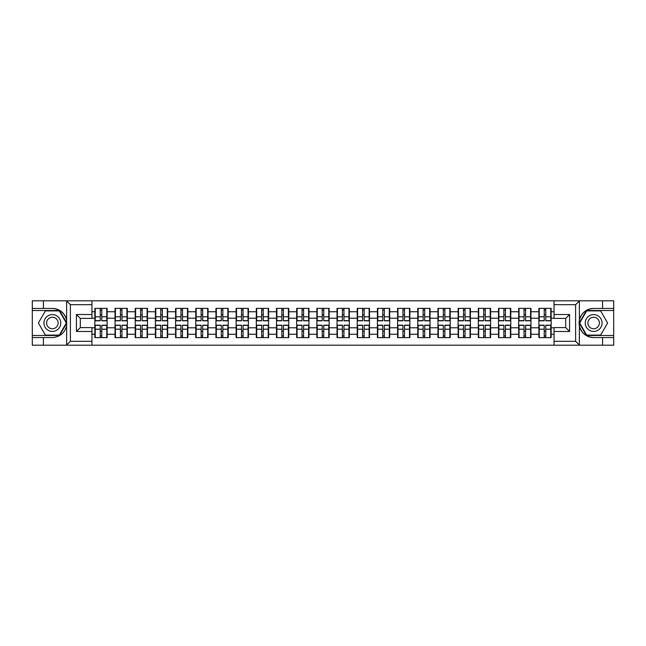 <?xml version="1.0" encoding="UTF-8"?>
<svg xmlns="http://www.w3.org/2000/svg" width="646" height="646" viewBox="0 0 646 646"><rect width="100%" height="100%" fill="white"/><g stroke="black" fill="none" stroke-linecap="round" stroke-linejoin="round"><path stroke-width="0.97" d="M575.15 345.19L613.7 345.19L613.7 310.516L586.439 310.516L579.228 323L586.439 335.484L613.7 335.484M91.942 345.19L554.058 345.19L554.058 327.595L565.702 327.595L565.702 318.405L554.058 318.405L554.058 300.81L91.942 300.81L91.942 318.405L80.298 318.405L80.298 327.595L91.942 327.595L91.942 345.19L66.401 345.19L70.398 341.306L91.942 341.306M66.401 345.19L32.3 345.19L32.3 337.551L43.427 337.551L43.427 345.19L70.85 345.19M554.058 311.743L551.151 311.743L551.151 308.384L538.861 308.384L538.861 318.212L530.964 318.212L530.964 327.788L538.861 327.788L538.861 318.212M554.058 334.257L551.151 334.257L551.151 337.616L538.861 337.616L538.861 334.257L530.964 334.257L530.964 337.616L518.673 337.616L518.673 334.257L510.784 334.257L510.784 337.616L498.494 337.616L498.494 334.257L490.605 334.257L490.605 337.616L478.315 337.616L478.315 334.257L470.417 334.257L470.417 337.616L458.127 337.616L458.127 334.257L450.238 334.257L450.238 337.616L437.948 337.616L437.948 334.257L430.058 334.257L430.058 337.616L417.768 337.616L417.768 334.257L409.871 334.257L409.871 337.616L397.581 337.616L397.581 334.257L389.691 334.257L389.691 337.616L377.401 337.616L377.401 334.257L369.512 334.257L369.512 337.616L357.222 337.616L357.222 334.257L349.325 334.257L349.325 337.616L337.034 337.616L337.034 334.257L329.145 334.257L329.145 337.616L316.855 337.616L316.855 334.257L308.966 334.257L308.966 337.616L296.675 337.616L296.675 334.257L288.778 334.257L288.778 337.616L276.488 337.616L276.488 334.257L268.599 334.257L268.599 337.616L256.309 337.616L256.309 334.257L248.419 334.257L248.419 337.616L236.129 337.616L236.129 334.257L228.232 334.257L228.232 337.616L215.942 337.616L215.942 334.257L208.052 334.257L208.052 337.616L195.762 337.616L195.762 334.257L187.873 334.257L187.873 337.616L175.583 337.616L175.583 334.257L167.685 334.257L167.685 337.616L155.395 337.616L155.395 334.257L147.506 334.257L147.506 337.616L135.216 337.616L135.216 334.257L127.327 334.257L127.327 337.616L115.036 337.616L115.036 334.257L107.139 334.257L107.139 337.616L94.849 337.616L94.849 334.257L91.942 334.257M91.942 311.743L94.849 311.743L94.849 318.212L91.942 318.212M538.861 311.743L530.964 311.743L530.964 308.384L518.673 308.384L518.673 311.743L510.784 311.743L510.784 308.384L498.494 308.384L498.494 311.743L490.605 311.743L490.605 308.384L478.315 308.384L478.315 311.743L470.417 311.743L470.417 308.384L458.127 308.384L458.127 311.743L450.238 311.743L450.238 308.384L437.948 308.384L437.948 311.743L430.058 311.743L430.058 308.384L417.768 308.384L417.768 311.743L409.871 311.743L409.871 308.384L397.581 308.384L397.581 311.743L389.691 311.743L389.691 308.384L377.401 308.384L377.401 311.743L369.512 311.743L369.512 308.384L357.222 308.384L357.222 311.743L349.325 311.743L349.325 308.384L337.034 308.384L337.034 311.743L329.145 311.743L329.145 308.384L316.855 308.384L316.855 311.743L308.966 311.743L308.966 308.384L296.675 308.384L296.675 311.743L288.778 311.743L288.778 308.384L276.488 308.384L276.488 311.743L268.599 311.743L268.599 308.384L256.309 308.384L256.309 311.743L248.419 311.743L248.419 308.384L236.129 308.384L236.129 311.743L228.232 311.743L228.232 308.384L215.942 308.384L215.942 311.743L208.052 311.743L208.052 308.384L195.762 308.384L195.762 311.743L187.873 311.743L187.873 308.384L175.583 308.384L175.583 311.743L167.685 311.743L167.685 308.384L155.395 308.384L155.395 311.743L147.506 311.743L147.506 308.384L135.216 308.384L135.216 311.743L127.327 311.743L127.327 308.384L115.036 308.384L115.036 311.743L107.139 311.743L107.139 308.384L94.849 308.384L94.849 311.743M538.861 327.788L538.861 334.257M530.964 327.788L530.964 334.257M530.964 311.743L530.964 318.212M510.784 327.788L518.673 327.788L518.673 318.212L510.784 318.212L510.784 334.257M518.673 327.788L518.673 334.257M518.673 311.743L518.673 318.212M510.784 311.743L510.784 318.212M490.605 327.788L498.494 327.788L498.494 318.212L490.605 318.212L490.605 334.257M498.494 327.788L498.494 334.257M498.494 311.743L498.494 318.212M490.605 311.743L490.605 318.212M470.417 327.788L478.315 327.788L478.315 318.212L470.417 318.212L470.417 334.257M478.315 327.788L478.315 334.257M478.315 311.743L478.315 318.212M470.417 311.743L470.417 318.212M450.238 327.788L458.127 327.788L458.127 318.212L450.238 318.212L450.238 334.257M458.127 327.788L458.127 334.257M458.127 311.743L458.127 318.212M450.238 311.743L450.238 318.212M430.058 327.788L437.948 327.788L437.948 318.212L430.058 318.212L430.058 334.257M437.948 327.788L437.948 334.257M437.948 311.743L437.948 318.212M430.058 311.743L430.058 318.212M409.871 327.788L417.768 327.788L417.768 318.212L409.871 318.212L409.871 334.257M417.768 327.788L417.768 334.257M417.768 311.743L417.768 318.212M409.871 311.743L409.871 318.212M389.691 327.788L397.581 327.788L397.581 318.212L389.691 318.212L389.691 334.257M397.581 327.788L397.581 334.257M397.581 311.743L397.581 318.212M389.691 311.743L389.691 318.212M369.512 327.788L377.401 327.788L377.401 318.212L369.512 318.212L369.512 334.257M377.401 327.788L377.401 334.257M377.401 311.743L377.401 318.212M369.512 311.743L369.512 318.212M349.325 327.788L357.222 327.788L357.222 318.212L349.325 318.212L349.325 334.257M357.222 327.788L357.222 334.257M357.222 311.743L357.222 318.212M349.325 311.743L349.325 318.212M329.145 327.788L337.034 327.788L337.034 318.212L329.145 318.212L329.145 334.257M337.034 327.788L337.034 334.257M337.034 311.743L337.034 318.212M329.145 311.743L329.145 318.212M308.966 327.788L316.855 327.788L316.855 318.212L308.966 318.212L308.966 334.257M316.855 327.788L316.855 334.257M316.855 311.743L316.855 318.212M308.966 311.743L308.966 318.212M288.778 327.788L296.675 327.788L296.675 318.212L288.778 318.212L288.778 334.257M296.675 327.788L296.675 334.257M296.675 311.743L296.675 318.212M288.778 311.743L288.778 318.212M268.599 327.788L276.488 327.788L276.488 318.212L268.599 318.212L268.599 334.257M276.488 327.788L276.488 334.257M276.488 311.743L276.488 318.212M268.599 311.743L268.599 318.212M248.419 327.788L256.309 327.788L256.309 318.212L248.419 318.212L248.419 334.257M256.309 327.788L256.309 334.257M256.309 311.743L256.309 318.212M248.419 311.743L248.419 318.212M228.232 327.788L236.129 327.788L236.129 318.212L228.232 318.212L228.232 334.257M236.129 327.788L236.129 334.257M236.129 311.743L236.129 318.212M228.232 311.743L228.232 318.212M208.052 327.788L215.942 327.788L215.942 318.212L208.052 318.212L208.052 334.257M215.942 327.788L215.942 334.257M215.942 311.743L215.942 318.212M208.052 311.743L208.052 318.212M187.873 327.788L195.762 327.788L195.762 318.212L187.873 318.212L187.873 334.257M195.762 327.788L195.762 334.257M195.762 311.743L195.762 318.212M187.873 311.743L187.873 318.212M167.685 327.788L175.583 327.788L175.583 318.212L167.685 318.212L167.685 334.257M175.583 327.788L175.583 334.257M175.583 311.743L175.583 318.212M167.685 311.743L167.685 318.212M147.506 327.788L155.395 327.788L155.395 318.212L147.506 318.212L147.506 334.257M155.395 327.788L155.395 334.257M155.395 311.743L155.395 318.212M147.506 311.743L147.506 318.212M127.327 327.788L135.216 327.788L135.216 318.212L127.327 318.212L127.327 334.257M135.216 327.788L135.216 334.257M135.216 311.743L135.216 318.212M127.327 311.743L127.327 318.212M107.139 327.788L115.036 327.788L115.036 318.212L107.139 318.212L107.139 334.257M115.036 327.788L115.036 334.257M115.036 311.743L115.036 318.212M107.139 311.743L107.139 318.212M91.942 327.788L94.849 327.788L94.849 318.212M94.849 327.788L94.849 334.257M70.85 300.81L32.3 300.81L32.3 335.484L59.561 335.484L66.772 323L59.561 310.516L32.3 310.516M554.058 318.212L551.151 318.212L551.151 327.788L554.058 327.788M551.151 327.788L551.151 334.257M551.151 311.743L551.151 318.212M106.751 308.384L106.751 320.804L101.769 320.804L101.769 308.384M100.219 308.384L100.219 320.804L95.237 320.804L95.237 308.384M100.219 310.064L101.769 310.064M101.769 314.852L100.219 314.852M95.237 337.616L95.237 325.196L100.219 325.196L100.219 337.616M101.769 337.616L101.769 325.196L106.751 325.196L106.751 337.616M101.769 335.936L100.219 335.936M100.219 331.148L101.769 331.148M48.151 315.716A8.406 8.406 0 0 0 45.067 327.207A8.406 8.406 0 0 0 56.557 330.284A8.406 8.406 0 0 0 59.634 318.793A8.406 8.406 0 0 0 48.151 315.716M49.476 318.018A5.757 5.757 0 0 0 47.368 325.875A5.757 5.757 0 0 0 55.233 327.982A5.757 5.757 0 0 0 57.341 320.125A5.757 5.757 0 0 0 49.476 318.018M66.32 323L59.335 335.096L45.365 335.096L38.389 323L45.365 310.904L59.335 310.904L66.32 323M597.849 315.716A8.406 8.406 0 0 0 586.366 318.793A8.406 8.406 0 0 0 589.443 330.284A8.406 8.406 0 0 0 600.933 327.207A8.406 8.406 0 0 0 597.849 315.716M596.524 318.018A5.757 5.757 0 0 0 588.659 320.125A5.757 5.757 0 0 0 590.767 327.982A5.757 5.757 0 0 0 598.632 325.875A5.757 5.757 0 0 0 596.524 318.018M600.635 335.096L586.665 335.096L579.68 323L586.665 310.904L600.635 310.904L607.611 323L600.635 335.096M43.427 337.551L52.35 337.551C59.868 336.994 64.624 333.078 66.635 325.818L66.635 320.182C64.624 312.922 59.868 309.006 52.35 308.449L32.3 308.449M32.3 337.551L32.3 335.484M91.942 304.694L70.398 304.694L66.401 300.81L43.427 300.81L43.427 308.449M66.401 300.81L91.942 300.81M52.35 308.449A14.551 14.551 0 0 1 66.635 320.182L66.635 300.923M80.298 318.405L76.414 314.529L91.942 314.529M91.942 331.471L76.414 331.471L80.298 327.595M554.058 300.81L579.599 300.81L575.602 304.694L554.058 304.694M602.573 308.449L602.573 300.81L613.7 300.81L613.7 308.449L593.65 308.449C586.132 309.006 581.376 312.922 579.365 320.182L579.365 325.818C581.376 333.078 586.132 336.994 593.65 337.551L613.7 337.551M579.599 300.81L602.573 300.81M613.7 308.449L613.7 310.516M554.058 341.306L575.602 341.306L579.599 345.19L602.573 345.19L602.573 337.551M579.599 345.19L554.058 345.19M593.65 337.551A14.551 14.551 0 0 1 579.091 323A14.551 14.551 0 0 1 593.65 308.449M565.702 327.595L569.586 331.471L554.058 331.471M554.058 314.529L569.586 314.529L565.702 318.405M126.939 308.384L126.939 320.804L121.957 320.804L121.957 308.384M120.406 308.384L120.406 320.804L115.424 320.804L115.424 308.384M120.406 310.064L121.957 310.064M121.957 314.852L120.406 314.852M147.118 308.384L147.118 320.804L142.136 320.804L142.136 308.384M140.586 308.384L140.586 320.804L135.603 320.804L135.603 308.384M140.586 310.064L142.136 310.064M142.136 314.852L140.586 314.852M167.298 308.384L167.298 320.804L162.316 320.804L162.316 308.384M160.765 308.384L160.765 320.804L155.783 320.804L155.783 308.384M160.765 310.064L162.316 310.064M162.316 314.852L160.765 314.852M187.485 308.384L187.485 320.804L182.503 320.804L182.503 308.384M180.953 308.384L180.953 320.804L175.97 320.804L175.97 308.384M180.953 310.064L182.503 310.064M182.503 314.852L180.953 314.852M207.665 308.384L207.665 320.804L202.683 320.804L202.683 308.384M201.132 308.384L201.132 320.804L196.15 320.804L196.15 308.384M201.132 310.064L202.683 310.064M202.683 314.852L201.132 314.852M115.424 337.616L115.424 325.196L120.406 325.196L120.406 337.616M121.957 337.616L121.957 325.196L126.939 325.196L126.939 337.616M121.957 335.936L120.406 335.936M120.406 331.148L121.957 331.148M135.603 337.616L135.603 325.196L140.586 325.196L140.586 337.616M142.136 337.616L142.136 325.196L147.118 325.196L147.118 337.616M142.136 335.936L140.586 335.936M140.586 331.148L142.136 331.148M155.783 337.616L155.783 325.196L160.765 325.196L160.765 337.616M162.316 337.616L162.316 325.196L167.298 325.196L167.298 337.616M162.316 335.936L160.765 335.936M160.765 331.148L162.316 331.148M175.97 337.616L175.97 325.196L180.953 325.196L180.953 337.616M182.503 337.616L182.503 325.196L187.485 325.196L187.485 337.616M182.503 335.936L180.953 335.936M180.953 331.148L182.503 331.148M196.15 337.616L196.15 325.196L201.132 325.196L201.132 337.616M202.683 337.616L202.683 325.196L207.665 325.196L207.665 337.616M202.683 335.936L201.132 335.936M201.132 331.148L202.683 331.148M227.844 308.384L227.844 320.804L222.862 320.804L222.862 308.384M221.312 308.384L221.312 320.804L216.329 320.804L216.329 308.384M221.312 310.064L222.862 310.064M222.862 314.852L221.312 314.852M216.329 337.616L216.329 325.196L221.312 325.196L221.312 337.616M222.862 337.616L222.862 325.196L227.844 325.196L227.844 337.616M222.862 335.936L221.312 335.936M221.312 331.148L222.862 331.148M248.032 308.384L248.032 320.804L243.049 320.804L243.049 308.384M241.499 308.384L241.499 320.804L236.517 320.804L236.517 308.384M241.499 310.064L243.049 310.064M243.049 314.852L241.499 314.852M236.517 337.616L236.517 325.196L241.499 325.196L241.499 337.616M243.049 337.616L243.049 325.196L248.032 325.196L248.032 337.616M243.049 335.936L241.499 335.936M241.499 331.148L243.049 331.148M268.211 308.384L268.211 320.804L263.229 320.804L263.229 308.384M261.678 308.384L261.678 320.804L256.696 320.804L256.696 308.384M261.678 310.064L263.229 310.064M263.229 314.852L261.678 314.852M256.696 337.616L256.696 325.196L261.678 325.196L261.678 337.616M263.229 337.616L263.229 325.196L268.211 325.196L268.211 337.616M263.229 335.936L261.678 335.936M261.678 331.148L263.229 331.148M288.391 308.384L288.391 320.804L283.408 320.804L283.408 308.384M281.858 308.384L281.858 320.804L276.876 320.804L276.876 308.384M281.858 310.064L283.408 310.064M283.408 314.852L281.858 314.852M276.876 337.616L276.876 325.196L281.858 325.196L281.858 337.616M283.408 337.616L283.408 325.196L288.391 325.196L288.391 337.616M283.408 335.936L281.858 335.936M281.858 331.148L283.408 331.148M308.578 308.384L308.578 320.804L303.596 320.804L303.596 308.384M302.045 308.384L302.045 320.804L297.063 320.804L297.063 308.384M302.045 310.064L303.596 310.064M303.596 314.852L302.045 314.852M297.063 337.616L297.063 325.196L302.045 325.196L302.045 337.616M303.596 337.616L303.596 325.196L308.578 325.196L308.578 337.616M303.596 335.936L302.045 335.936M302.045 331.148L303.596 331.148M328.757 308.384L328.757 320.804L323.775 320.804L323.775 308.384M322.225 308.384L322.225 320.804L317.243 320.804L317.243 308.384M322.225 310.064L323.775 310.064M323.775 314.852L322.225 314.852M317.243 337.616L317.243 325.196L322.225 325.196L322.225 337.616M323.775 337.616L323.775 325.196L328.757 325.196L328.757 337.616M323.775 335.936L322.225 335.936M322.225 331.148L323.775 331.148M348.937 308.384L348.937 320.804L343.955 320.804L343.955 308.384M342.404 308.384L342.404 320.804L337.422 320.804L337.422 308.384M342.404 310.064L343.955 310.064M343.955 314.852L342.404 314.852M337.422 337.616L337.422 325.196L342.404 325.196L342.404 337.616M343.955 337.616L343.955 325.196L348.937 325.196L348.937 337.616M343.955 335.936L342.404 335.936M342.404 331.148L343.955 331.148M369.124 308.384L369.124 320.804L364.142 320.804L364.142 308.384M362.592 308.384L362.592 320.804L357.609 320.804L357.609 308.384M362.592 310.064L364.142 310.064M364.142 314.852L362.592 314.852M357.609 337.616L357.609 325.196L362.592 325.196L362.592 337.616M364.142 337.616L364.142 325.196L369.124 325.196L369.124 337.616M364.142 335.936L362.592 335.936M362.592 331.148L364.142 331.148M389.304 308.384L389.304 320.804L384.322 320.804L384.322 308.384M382.771 308.384L382.771 320.804L377.789 320.804L377.789 308.384M382.771 310.064L384.322 310.064M384.322 314.852L382.771 314.852M377.789 337.616L377.789 325.196L382.771 325.196L382.771 337.616M384.322 337.616L384.322 325.196L389.304 325.196L389.304 337.616M384.322 335.936L382.771 335.936M382.771 331.148L384.322 331.148M409.483 308.384L409.483 320.804L404.501 320.804L404.501 308.384M402.951 308.384L402.951 320.804L397.968 320.804L397.968 308.384M402.951 310.064L404.501 310.064M404.501 314.852L402.951 314.852M397.968 337.616L397.968 325.196L402.951 325.196L402.951 337.616M404.501 337.616L404.501 325.196L409.483 325.196L409.483 337.616M404.501 335.936L402.951 335.936M402.951 331.148L404.501 331.148M429.671 308.384L429.671 320.804L424.688 320.804L424.688 308.384M423.138 308.384L423.138 320.804L418.156 320.804L418.156 308.384M423.138 310.064L424.688 310.064M424.688 314.852L423.138 314.852M418.156 337.616L418.156 325.196L423.138 325.196L423.138 337.616M424.688 337.616L424.688 325.196L429.671 325.196L429.671 337.616M424.688 335.936L423.138 335.936M423.138 331.148L424.688 331.148M449.85 308.384L449.85 320.804L444.868 320.804L444.868 308.384M443.317 308.384L443.317 320.804L438.335 320.804L438.335 308.384M443.317 310.064L444.868 310.064M444.868 314.852L443.317 314.852M438.335 337.616L438.335 325.196L443.317 325.196L443.317 337.616M444.868 337.616L444.868 325.196L449.85 325.196L449.85 337.616M444.868 335.936L443.317 335.936M443.317 331.148L444.868 331.148M470.03 308.384L470.03 320.804L465.047 320.804L465.047 308.384M463.497 308.384L463.497 320.804L458.515 320.804L458.515 308.384M463.497 310.064L465.047 310.064M465.047 314.852L463.497 314.852M458.515 337.616L458.515 325.196L463.497 325.196L463.497 337.616M465.047 337.616L465.047 325.196L470.03 325.196L470.03 337.616M465.047 335.936L463.497 335.936M463.497 331.148L465.047 331.148M490.217 308.384L490.217 320.804L485.235 320.804L485.235 308.384M483.684 308.384L483.684 320.804L478.702 320.804L478.702 308.384M483.684 310.064L485.235 310.064M485.235 314.852L483.684 314.852M478.702 337.616L478.702 325.196L483.684 325.196L483.684 337.616M485.235 337.616L485.235 325.196L490.217 325.196L490.217 337.616M485.235 335.936L483.684 335.936M483.684 331.148L485.235 331.148M510.397 308.384L510.397 320.804L505.414 320.804L505.414 308.384M503.864 308.384L503.864 320.804L498.882 320.804L498.882 308.384M503.864 310.064L505.414 310.064M505.414 314.852L503.864 314.852M498.882 337.616L498.882 325.196L503.864 325.196L503.864 337.616M505.414 337.616L505.414 325.196L510.397 325.196L510.397 337.616M505.414 335.936L503.864 335.936M503.864 331.148L505.414 331.148M530.576 308.384L530.576 320.804L525.594 320.804L525.594 308.384M524.043 308.384L524.043 320.804L519.061 320.804L519.061 308.384M524.043 310.064L525.594 310.064M525.594 314.852L524.043 314.852M519.061 337.616L519.061 325.196L524.043 325.196L524.043 337.616M525.594 337.616L525.594 325.196L530.576 325.196L530.576 337.616M525.594 335.936L524.043 335.936M524.043 331.148L525.594 331.148M550.763 308.384L550.763 320.804L545.781 320.804L545.781 308.384M544.231 308.384L544.231 320.804L539.248 320.804L539.248 308.384M544.231 310.064L545.781 310.064M545.781 314.852L544.231 314.852M539.248 337.616L539.248 325.196L544.231 325.196L544.231 337.616M545.781 337.616L545.781 325.196L550.763 325.196L550.763 337.616M545.781 335.936L544.231 335.936M544.231 331.148L545.781 331.148M100.219 316.806L95.237 316.806M100.219 320.634L95.237 320.634M106.751 316.806L101.769 316.806M106.751 320.634L101.769 320.634M101.769 329.194L106.751 329.194M101.769 325.366L106.751 325.366M95.237 329.194L100.219 329.194M95.237 325.366L100.219 325.366M66.635 345.077L66.635 325.818M70.398 304.694L70.398 341.306M76.414 331.471L76.414 314.529M579.365 300.923L579.365 320.182M579.365 325.818L579.365 345.077M575.602 341.306L575.602 304.694M569.586 314.529L569.586 331.471M120.406 316.806L115.424 316.806M120.406 320.634L115.424 320.634M126.939 316.806L121.957 316.806M126.939 320.634L121.957 320.634M140.586 316.806L135.603 316.806M140.586 320.634L135.603 320.634M147.118 316.806L142.136 316.806M147.118 320.634L142.136 320.634M160.765 316.806L155.783 316.806M160.765 320.634L155.783 320.634M167.298 316.806L162.316 316.806M167.298 320.634L162.316 320.634M180.953 316.806L175.97 316.806M180.953 320.634L175.97 320.634M187.485 316.806L182.503 316.806M187.485 320.634L182.503 320.634M201.132 316.806L196.15 316.806M201.132 320.634L196.15 320.634M207.665 316.806L202.683 316.806M207.665 320.634L202.683 320.634M121.957 329.194L126.939 329.194M121.957 325.366L126.939 325.366M115.424 329.194L120.406 329.194M115.424 325.366L120.406 325.366M142.136 329.194L147.118 329.194M142.136 325.366L147.118 325.366M135.603 329.194L140.586 329.194M135.603 325.366L140.586 325.366M162.316 329.194L167.298 329.194M162.316 325.366L167.298 325.366M155.783 329.194L160.765 329.194M155.783 325.366L160.765 325.366M182.503 329.194L187.485 329.194M182.503 325.366L187.485 325.366M175.97 329.194L180.953 329.194M175.97 325.366L180.953 325.366M202.683 329.194L207.665 329.194M202.683 325.366L207.665 325.366M196.15 329.194L201.132 329.194M196.15 325.366L201.132 325.366M221.312 316.806L216.329 316.806M221.312 320.634L216.329 320.634M227.844 316.806L222.862 316.806M227.844 320.634L222.862 320.634M222.862 329.194L227.844 329.194M222.862 325.366L227.844 325.366M216.329 329.194L221.312 329.194M216.329 325.366L221.312 325.366M241.499 316.806L236.517 316.806M241.499 320.634L236.517 320.634M248.032 316.806L243.049 316.806M248.032 320.634L243.049 320.634M243.049 329.194L248.032 329.194M243.049 325.366L248.032 325.366M236.517 329.194L241.499 329.194M236.517 325.366L241.499 325.366M261.678 316.806L256.696 316.806M261.678 320.634L256.696 320.634M268.211 316.806L263.229 316.806M268.211 320.634L263.229 320.634M263.229 329.194L268.211 329.194M263.229 325.366L268.211 325.366M256.696 329.194L261.678 329.194M256.696 325.366L261.678 325.366M281.858 316.806L276.876 316.806M281.858 320.634L276.876 320.634M288.391 316.806L283.408 316.806M288.391 320.634L283.408 320.634M283.408 329.194L288.391 329.194M283.408 325.366L288.391 325.366M276.876 329.194L281.858 329.194M276.876 325.366L281.858 325.366M302.045 316.806L297.063 316.806M302.045 320.634L297.063 320.634M308.578 316.806L303.596 316.806M308.578 320.634L303.596 320.634M303.596 329.194L308.578 329.194M303.596 325.366L308.578 325.366M297.063 329.194L302.045 329.194M297.063 325.366L302.045 325.366M322.225 316.806L317.243 316.806M322.225 320.634L317.243 320.634M328.757 316.806L323.775 316.806M328.757 320.634L323.775 320.634M323.775 329.194L328.757 329.194M323.775 325.366L328.757 325.366M317.243 329.194L322.225 329.194M317.243 325.366L322.225 325.366M342.404 316.806L337.422 316.806M342.404 320.634L337.422 320.634M348.937 316.806L343.955 316.806M348.937 320.634L343.955 320.634M343.955 329.194L348.937 329.194M343.955 325.366L348.937 325.366M337.422 329.194L342.404 329.194M337.422 325.366L342.404 325.366M362.592 316.806L357.609 316.806M362.592 320.634L357.609 320.634M369.124 316.806L364.142 316.806M369.124 320.634L364.142 320.634M364.142 329.194L369.124 329.194M364.142 325.366L369.124 325.366M357.609 329.194L362.592 329.194M357.609 325.366L362.592 325.366M382.771 316.806L377.789 316.806M382.771 320.634L377.789 320.634M389.304 316.806L384.322 316.806M389.304 320.634L384.322 320.634M384.322 329.194L389.304 329.194M384.322 325.366L389.304 325.366M377.789 329.194L382.771 329.194M377.789 325.366L382.771 325.366M402.951 316.806L397.968 316.806M402.951 320.634L397.968 320.634M409.483 316.806L404.501 316.806M409.483 320.634L404.501 320.634M404.501 329.194L409.483 329.194M404.501 325.366L409.483 325.366M397.968 329.194L402.951 329.194M397.968 325.366L402.951 325.366M423.138 316.806L418.156 316.806M423.138 320.634L418.156 320.634M429.671 316.806L424.688 316.806M429.671 320.634L424.688 320.634M424.688 329.194L429.671 329.194M424.688 325.366L429.671 325.366M418.156 329.194L423.138 329.194M418.156 325.366L423.138 325.366M443.317 316.806L438.335 316.806M443.317 320.634L438.335 320.634M449.85 316.806L444.868 316.806M449.85 320.634L444.868 320.634M444.868 329.194L449.85 329.194M444.868 325.366L449.85 325.366M438.335 329.194L443.317 329.194M438.335 325.366L443.317 325.366M463.497 316.806L458.515 316.806M463.497 320.634L458.515 320.634M470.03 316.806L465.047 316.806M470.03 320.634L465.047 320.634M465.047 329.194L470.03 329.194M465.047 325.366L470.03 325.366M458.515 329.194L463.497 329.194M458.515 325.366L463.497 325.366M483.684 316.806L478.702 316.806M483.684 320.634L478.702 320.634M490.217 316.806L485.235 316.806M490.217 320.634L485.235 320.634M485.235 329.194L490.217 329.194M485.235 325.366L490.217 325.366M478.702 329.194L483.684 329.194M478.702 325.366L483.684 325.366M503.864 316.806L498.882 316.806M503.864 320.634L498.882 320.634M510.397 316.806L505.414 316.806M510.397 320.634L505.414 320.634M505.414 329.194L510.397 329.194M505.414 325.366L510.397 325.366M498.882 329.194L503.864 329.194M498.882 325.366L503.864 325.366M524.043 316.806L519.061 316.806M524.043 320.634L519.061 320.634M530.576 316.806L525.594 316.806M530.576 320.634L525.594 320.634M525.594 329.194L530.576 329.194M525.594 325.366L530.576 325.366M519.061 329.194L524.043 329.194M519.061 325.366L524.043 325.366M544.231 316.806L539.248 316.806M544.231 320.634L539.248 320.634M550.763 316.806L545.781 316.806M550.763 320.634L545.781 320.634M545.781 329.194L550.763 329.194M545.781 325.366L550.763 325.366M539.248 329.194L544.231 329.194M539.248 325.366L544.231 325.366"/></g></svg>
